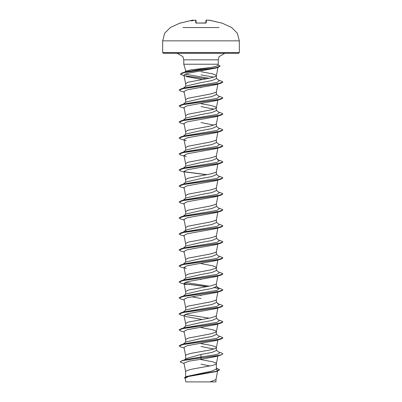 <?xml version="1.0" encoding="UTF-8"?>
<svg xmlns="http://www.w3.org/2000/svg" width="402" height="402" viewBox="0 0 402 402"><rect width="100%" height="100%" fill="white"/><g stroke="black" fill="none" stroke-linecap="round" stroke-linejoin="round"><path stroke-width="0.6" d="M207.296 20.15L206.306 20.16L206.231 22.899L205.794 23.07L195.915 23.025L196.427 23.05L196.121 23.035L196.05 20.477L196.121 23.065L196.05 20.477L195.357 20.1L191.241 20.904L193.261 20.16L192.488 20.155L180.538 23.05M219.06 27.552L182.94 27.552M195.553 20.11L194.925 20.125M162.664 52.632L163.318 53.29L238.682 53.29L239.336 52.632L239.336 40.833L162.664 40.833L162.664 52.632L239.336 52.632M184.382 72.295L185.865 71.134L183.764 64.245L183.764 59.863L218.236 59.863L219.075 56.652L224.808 53.29M188.804 71.134L193.151 71.134M185.865 71.134L191.035 69.873L210.527 67.526L215.839 66.451L217.929 65.385M217.929 65.39L218.236 64.245L183.764 64.245M183.116 88.279L185.955 86.058L201 82.601L211.879 80.601L216.392 78.601L216.392 75.752M213.975 77.159L201 74.933M185.608 86.329L185.664 83.5L188.116 82.234L210.452 78.028L215.919 76.345L216.382 75.792L218 67.4M216.392 75.712L215.095 74.661L212.321 73.817L201 71.717M209.839 366.016L201 364.137M185.608 376.8L185.608 371.574L186.905 370.518L191.548 369.257L212.321 365.468L215.095 364.629L216.336 363.785L215.919 362.946L212.321 361.679L200.08 359.423M216.392 368.172L219.663 369.745L215.809 371.423L186.578 376.453L211.874 371.111L216.392 368.966L216.392 363.574M184.196 360.031L186.106 358.519L201 354.474L211.884 352.474L216.392 350.474L216.336 347.373L215.095 346.529L210.452 345.268L201 343.584M213.975 349.026L201 346.474M185.608 358.911L185.664 355.368L186.905 354.529L191.548 353.263L210.452 349.896L215.919 348.212L216.382 347.665L217.859 339.986M183.116 344.157L185.955 341.936L201 338.479L211.879 336.479L216.392 334.479L216.392 331.63M185.608 342.208L185.664 339.378L188.116 338.112L210.452 333.906L215.919 332.223L216.382 331.67L217.859 323.997M216.392 331.59L215.095 330.539L212.321 329.695L201 327.595M183.116 328.163L185.955 325.947L201 322.484L211.884 320.489L216.392 318.49L216.392 315.64M185.608 326.213L185.664 323.384L188.116 322.123L210.452 317.912L215.919 316.228L216.382 315.681L217.859 308.002M183.116 312.173L185.955 309.952L201 306.495L211.884 304.495L216.392 302.495L216.392 299.646M185.608 310.223L185.664 307.389L188.116 306.128L210.452 301.922L215.919 300.239L216.382 299.686L217.859 292.008M183.116 296.179L185.955 293.957L201 290.5L211.879 288.505L216.392 286.505L216.392 283.656M185.608 294.229L185.664 291.4L188.116 290.138L210.452 285.928L215.919 284.244L216.382 283.696L217.859 276.018M183.116 280.189L185.955 277.968L201 274.511L211.889 272.511L216.392 270.511L216.392 267.662M185.608 278.239L185.664 275.405L188.116 274.144L210.452 269.938L215.919 268.255L216.382 267.702L217.859 260.024M216.392 267.621L215.095 266.571L212.321 265.727L201 263.622M183.116 264.194L185.955 261.973L201 258.516L211.884 256.516L216.392 254.521L216.392 251.667M185.608 262.245L185.664 259.416L188.116 258.154L210.452 253.943L215.919 252.26L216.382 251.712L217.859 244.034M183.116 248.2L185.955 245.984L201 242.527L211.879 240.527L216.392 238.527L216.392 235.678M185.608 246.255L185.664 243.421L188.116 242.16L210.452 237.949L215.919 236.265L216.382 235.718L217.859 228.04M183.116 232.21L185.955 229.989L201 226.532L211.884 224.532L216.392 222.532L216.392 219.683M185.608 230.261L185.664 227.431L188.116 226.165L210.452 221.959L215.919 220.276L216.382 219.723L217.859 212.05M183.116 216.216L185.955 214L201 210.537L211.879 208.543L216.392 206.543L216.392 203.693M185.608 214.271L185.664 211.437L188.116 210.176L210.452 205.965L215.919 204.281L216.382 203.734L217.859 196.055M183.116 200.226L185.955 198.005L201 194.548L211.884 192.548L216.392 190.548L216.392 187.699M185.608 198.276L185.664 195.447L188.116 194.181L210.452 189.975L215.919 188.292L216.382 187.739L217.859 180.066M183.116 184.232L185.955 182.011L201 178.553L211.884 176.553L216.392 174.558L216.392 171.709M185.608 182.282L185.664 179.453L188.116 178.192L210.452 173.981L215.919 172.297L216.382 171.749L217.859 164.071M183.116 168.242L185.955 166.021L201 162.564L211.879 160.564L216.392 158.564L216.392 155.715M185.608 166.292L185.664 163.458L188.116 162.197L210.452 157.991L215.919 156.308L216.382 155.755L217.859 148.077M183.116 152.247L185.955 150.026L201 146.569L211.884 144.569L216.392 142.574L216.392 139.725M185.608 150.298L185.664 147.469L188.116 146.207L210.452 141.996L215.919 140.313L216.382 139.765L217.859 132.087M183.116 136.253L185.955 134.037L201 130.58L211.884 128.58L216.392 126.58L216.392 123.731M213.975 125.133L201 122.58M185.608 134.308L185.664 131.474L188.116 130.213L210.452 126.007L215.919 124.324L216.382 123.771L217.859 116.093M183.116 120.263L185.955 118.042L201 114.585L211.879 112.585L216.392 110.585L216.336 107.485L215.095 106.646L210.452 105.384L201 103.701M213.975 109.143L201 106.59M185.608 118.314L185.664 115.485L188.116 114.218L212.321 109.59L215.095 108.751L216.392 107.696M183.116 104.269L185.955 102.053L201 98.596L211.884 96.591L216.392 94.596L216.392 91.706M185.608 102.324L185.664 99.49L188.116 98.229L210.452 94.018L215.919 92.334L216.382 91.787L217.859 84.108M195.422 326.65L194.975 326.57M195.422 310.656L194.975 310.575M201 298.5L191.588 296.822M201 295.606L200.111 295.46M201 279.616L200.116 279.47M195.422 246.687L194.975 246.607M186.362 231.331L185.608 230.532M195.422 230.693L194.975 230.612M195.422 214.703L194.975 214.623M195.422 198.709L194.975 198.628M195.422 150.735L194.975 150.655M201 87.706L200.116 87.561M195.422 86.762L194.975 86.681M216.186 369.408L217.698 370.523L217.13 371.091M219.663 369.745L217.532 371.111L215.628 371.684L188.407 376.518L185.176 378.171L185.895 381.9L193.623 381.9M215.959 379.558L215.959 381.9L185.895 381.9M209.939 381.9L215.949 379.599L217.588 371.096M201 354.474L201 356.971L185.422 359.654L181.965 360.7L180.166 361.89L184.066 363.579M216.392 350.202L219.361 352.524L219.02 353.634L215.296 354.75L201 356.971L201 357.845L181.965 360.7M186.578 376.453L184.508 377.729L185.267 378.639M221.1 355.021L215.824 356.599L201 359.298L201 357.976L221.1 355.021L222.909 353.845L221.241 354.845L216.492 355.845L186.141 359.936L181.704 360.911L180.166 361.89M216.392 368.363L219.653 369.81M217.532 371.111L188.081 376.177L184.508 377.86M201 359.298L188.784 361.177L183.965 363.056L185.608 371.614M184.086 75.837L180.292 74.174L184.754 72.46L218.226 67.33L215.784 68.074L187.237 73.395L183.96 75.169L185.608 83.752M186.307 76.516L202.236 79.506M217.688 83.902L215.824 84.727L187.342 89.807L184.026 91.5L185.608 99.741M184.141 108.098L180.9 107.138L179.091 106.098L184.01 104.359L221.1 99.143L215.819 100.721L187.342 105.796L184.026 107.49L185.608 115.736M217.974 115.49L217.688 115.887M184.141 124.092L180.9 123.133L179.091 122.092L184.01 120.354L221.1 115.138L215.819 116.711L187.337 121.791L184.026 123.484L185.608 131.725M186.181 140.7L180.9 139.122L179.091 138.082L184.01 136.343L221.1 131.127L215.819 132.705L187.342 137.78L184.026 139.474L185.608 147.72M184.141 156.076L180.9 155.117L179.091 154.077L184.01 152.338L221.1 147.122L215.819 148.695L187.337 153.775L184.026 155.468L186.176 156.695M184.141 172.066L180.9 171.111L179.091 170.066L184.01 168.327L221.1 163.112L215.819 164.689L187.342 169.765L184.026 171.463L185.608 179.704M184.141 188.061L180.9 187.101L179.091 186.061L184.01 184.322L221.1 179.106L215.819 180.684L187.337 185.759L184.026 187.453L185.608 195.694M184.141 204.05L180.9 203.095L179.091 202.05L184.005 200.312L221.1 195.096L215.824 196.673L187.342 201.754L184.026 203.447L185.608 211.688M184.141 220.045L180.9 219.085L179.091 218.045L184.005 216.306L221.1 211.09L215.824 212.668L187.342 217.743L184.026 219.437L185.608 227.683M184.141 236.034L180.9 235.08L179.091 234.039L184.005 232.301L221.1 227.085L215.824 228.658L187.347 233.738L184.026 235.431L185.608 243.672M184.141 252.029L180.9 251.069L179.091 250.029L184.005 248.29L221.1 243.074L215.819 244.652L187.337 249.732L184.026 251.421L185.608 259.667M184.141 268.023L180.9 267.064L179.091 266.023L184.005 264.285L221.1 259.069L215.824 260.642L187.347 265.722L184.026 267.415L186.176 268.642M221.1 275.058L215.824 276.636L187.342 281.717L184.026 283.405L186.176 284.631L180.9 283.058L179.091 282.013L184.005 280.274L221.1 275.058L222.899 273.953M184.141 300.008L180.9 299.048L179.091 298.008L184.005 296.269L221.1 291.053L215.824 292.626L187.347 297.706L184.026 299.4L185.608 307.641M184.141 315.997L180.9 315.042L179.091 313.997L184.005 312.259L221.1 307.043L215.824 308.62L187.342 313.701L184.026 315.394L186.176 316.615L201.889 319.449M184.141 331.992L180.9 331.032L179.091 329.992L184.005 328.253L221.1 323.037L215.824 324.615L187.342 329.69L184.026 331.384L185.608 339.63M184.141 347.981L180.9 347.026L179.091 345.986L184.005 344.248L221.1 339.027L215.819 340.605L187.337 345.685L184.026 347.378L185.608 355.619M179.101 345.916L180.9 344.81L184.382 343.78L217.04 338.343L219.361 336.534L216.392 334.213M179.101 329.926L180.9 328.816L184.382 327.786L217.04 322.354L219.361 320.54L216.392 318.218M209.246 318.158L185.121 314.399M182.664 312.525L182.99 312.324M179.101 313.932L180.9 312.826L184.382 311.791L217.04 306.359L219.361 304.55L217.618 303.796M179.101 297.942L180.9 296.832L184.382 295.802L217.04 290.37L219.361 288.556L217.618 287.807M209.246 286.174L185.121 282.41M182.664 280.541L182.99 280.34M179.101 281.948L180.9 280.837L184.382 279.807L217.035 274.375L219.361 272.566L216.392 270.239M182.664 264.546L182.99 264.345M179.101 265.953L180.9 264.848L184.382 263.818L217.035 258.38L219.361 256.571L216.392 254.25M182.664 248.557L182.99 248.356M179.101 249.964L180.9 248.853L184.382 247.823L217.035 242.391L219.361 240.577L216.392 238.255M179.091 234.039L180.9 232.864L184.382 231.833L217.035 226.396L219.361 224.587L216.392 222.266M182.664 216.572L182.99 216.371M179.091 218.045L180.9 216.869L184.382 215.839L217.035 210.407L219.361 208.593L216.392 206.271M182.664 200.578L182.99 200.377M179.091 202.05L180.9 200.879L184.382 199.849L217.035 194.412L219.361 192.603L216.392 190.282M179.091 186.061L180.9 184.885L184.382 183.855L217.035 178.423L219.361 176.609L216.392 174.287M179.091 170.066L180.9 168.895L184.382 167.86L217.035 162.428L219.361 160.619L217.618 159.865M179.101 154.006L180.9 152.901L184.382 151.871L217.035 146.434L219.361 144.625L216.392 142.303M182.664 136.61L182.99 136.409M179.091 138.082L180.9 136.906L184.382 135.876L217.035 130.444L219.361 128.63L216.392 126.308M179.101 122.022L180.9 120.917L184.382 119.886L217.035 114.449L219.361 112.64L216.392 110.319M182.664 104.626L182.99 104.425M179.101 106.033L180.9 104.922L184.382 103.892L217.035 98.46L219.361 96.646L216.392 94.324M182.664 88.631L182.99 88.43M184.141 92.103L180.9 91.148L179.091 90.103L180.9 88.932L184.382 87.902L217.035 82.465L219.361 80.656L216.392 78.335M209.211 78.279L184.905 74.184M183.95 72.631L184.317 72.42M180.292 74.174L182.232 72.928L185.759 71.878L210.527 67.526M222.909 353.845L221.1 352.805L218.884 352.152M180.9 344.81L217.99 339.595L222.909 337.856L221.1 336.811L218.884 336.162M180.9 328.816L217.99 323.6L222.909 321.861L221.1 320.821L218.884 320.168M180.9 312.826L217.99 307.61L222.909 305.872L221.1 304.827L218.884 304.173M180.9 296.832L217.99 291.616L222.909 289.877L221.1 288.837L218.884 288.184M219.01 288.334L214.909 287.631M207.025 286.586L184.146 283.646M180.9 280.837L217.99 275.621L222.909 273.883L221.1 272.842L218.884 272.189M180.9 264.848L217.99 259.632L222.909 257.893L221.1 256.853L218.884 256.2M180.9 248.853L217.99 243.637L222.909 241.898L221.1 240.858L218.884 240.205M180.9 232.864L217.99 227.648L222.909 225.909L221.1 224.869L218.884 224.215M180.9 216.869L217.99 211.653L222.909 209.914L221.1 208.874L218.884 208.221M180.9 200.879L217.99 195.663L222.909 193.925L221.1 192.88L218.884 192.226M180.9 184.885L217.99 179.669L222.909 177.93L221.1 176.89L218.884 176.237M207.025 174.644L184.146 171.699M180.9 168.895L217.99 163.679L222.909 161.941L221.1 160.895L218.884 160.242M180.9 152.901L217.99 147.685L222.909 145.946L221.1 144.906L218.884 144.253M180.9 136.906L217.99 131.69L222.909 129.952L221.1 128.911L218.884 128.258M180.9 120.917L217.99 115.701L222.909 113.962L221.1 112.922L218.884 112.269M180.9 104.922L217.99 99.706L222.909 97.967L221.1 96.927L218.884 96.274M180.9 88.932L217.99 83.716L222.909 81.978L221.1 80.933L218.884 80.284M182.232 72.928L215.894 67.767L220.15 66.049L218.05 64.943M221.1 339.027L222.899 337.921M221.1 323.037L222.899 321.927M221.1 307.043L222.909 305.872M221.1 291.053L222.899 289.942M219.336 288.536L214.653 287.726M206.578 286.666L184.312 283.807M221.1 259.069L222.899 257.958M221.1 243.074L222.909 241.898M221.1 227.085L222.899 225.974M221.1 211.09L222.909 209.914M221.1 195.096L222.909 193.925M221.1 179.106L222.909 177.93M206.578 174.719L184.312 171.86M221.1 163.112L222.899 162.006M221.1 147.122L222.899 146.011M221.1 131.127L222.909 129.952M221.1 115.138L222.899 114.027M221.1 99.143L222.909 97.967M179.091 90.103L184.01 88.365L221.1 83.149L222.909 81.978M206.548 78.772L184.613 75.837M218.226 67.33L220.15 66.049M205.879 23.035L205.95 20.477L205.879 23.035L205.95 20.477L206.337 20.13M209.075 20.11L208.387 20.356L209.502 20.155M221.572 23.065L209.512 20.16L221.281 23.009M207.407 20.16L208.392 20.346M206.231 22.899L196.427 23.05L205.573 23.05M195.769 22.899L195.694 20.16L196.05 20.477M221.648 22.914L231.673 27.552L237.286 33.165L239.336 40.833M180.352 22.914L170.327 27.552L164.714 33.165L162.664 40.833M183.764 59.863L182.925 56.652L177.192 53.29M218.236 64.245L218.236 59.863M217.698 370.523L217.618 370.956M217.859 100.103L216.382 107.776M184.026 155.468L185.608 163.709M184.026 267.415L185.608 275.656M184.026 283.405L185.608 291.651M184.026 315.394L185.608 323.635M217.859 355.981L216.382 363.654M219.361 304.55L216.392 302.229M219.361 288.556L216.392 286.234M219.361 160.619L216.392 158.298M215.824 84.727L221.1 83.149M207.342 20.15L206.286 20.125L205.95 20.477M220.929 22.894L208.95 20.1M207.075 20.125L206.492 20.1M193.071 20.1L193.613 20.356L192.488 20.155L181.071 22.894L192.498 20.155M196.045 20.422L195.503 20.1"/></g></svg>
